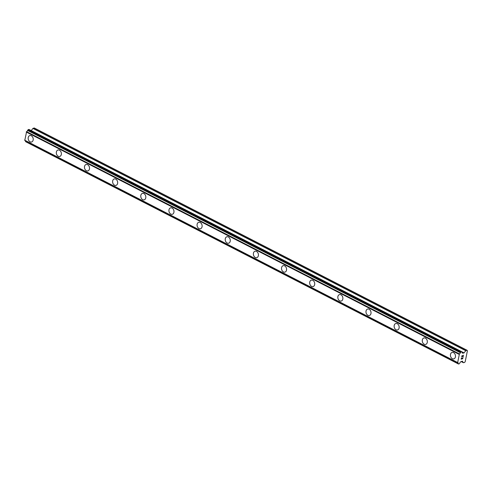 <?xml version="1.0" encoding="UTF-8"?>
<svg xmlns="http://www.w3.org/2000/svg" width="492" height="492" viewBox="0 0 492 492"><rect width="100%" height="100%" fill="white"/><g stroke="black" fill="none" stroke-linecap="round" stroke-linejoin="round"><path stroke-width="0.74" d="M31.556 142.016A3.339 2.472 75.1 0 1 30.086 141.825A3.339 2.472 75.1 0 1 28.167 138.455A3.339 2.472 75.1 0 1 29.84 135.552A3.339 2.472 75.1 0 1 31.31 135.743A3.339 2.472 75.1 0 1 33.228 139.113A3.339 2.472 75.1 0 1 31.556 142.016A3.339 2.472 75.1 0 1 30.086 141.825A3.339 2.472 75.1 0 1 28.161 138.455A3.339 2.472 75.1 0 1 29.84 135.552M59.704 156.474A3.339 2.472 75.1 0 1 58.234 156.278A3.339 2.472 75.1 0 1 56.316 152.914A3.339 2.472 75.1 0 1 57.988 150.011A3.339 2.472 75.1 0 1 59.458 150.201A3.339 2.472 75.1 0 1 61.383 153.572A3.339 2.472 75.1 0 1 59.704 156.474A3.339 2.472 75.1 0 1 58.234 156.284A3.339 2.472 75.1 0 1 56.309 152.914A3.339 2.472 75.1 0 1 57.988 150.011M87.853 170.927A3.339 2.472 75.1 0 1 86.389 170.736A3.339 2.472 75.1 0 1 84.464 167.372A3.339 2.472 75.1 0 1 86.143 164.469A3.339 2.472 75.1 0 1 87.607 164.66A3.339 2.472 75.1 0 1 89.532 168.03A3.339 2.472 75.1 0 1 87.853 170.933A3.339 2.472 75.1 0 1 86.383 170.736A3.339 2.472 75.1 0 1 84.464 167.372A3.339 2.472 75.1 0 1 86.143 164.469M116.007 185.386A3.339 2.472 75.1 0 1 114.538 185.195A3.339 2.472 75.1 0 1 112.613 181.831A3.339 2.472 75.1 0 1 114.292 178.928A3.339 2.472 75.1 0 1 115.761 179.119A3.339 2.472 75.1 0 1 117.68 182.489A3.339 2.472 75.1 0 1 116.001 185.386A3.339 2.472 75.1 0 1 114.531 185.195A3.339 2.472 75.1 0 1 112.613 181.831A3.339 2.472 75.1 0 1 114.292 178.928M144.156 199.844A3.339 2.472 75.1 0 1 142.686 199.654A3.339 2.472 75.1 0 1 140.767 196.283A3.339 2.472 75.1 0 1 142.44 193.387A3.339 2.472 75.1 0 1 143.91 193.577A3.339 2.472 75.1 0 1 145.835 196.948A3.339 2.472 75.1 0 1 144.156 199.844A3.339 2.472 75.1 0 1 142.686 199.654A3.339 2.472 75.1 0 1 140.761 196.283A3.339 2.472 75.1 0 1 142.44 193.387M172.305 214.303A3.339 2.472 75.1 0 1 170.841 214.112A3.339 2.472 75.1 0 1 168.916 210.742A3.339 2.472 75.1 0 1 170.595 207.845A3.339 2.472 75.1 0 1 172.059 208.036A3.339 2.472 75.1 0 1 173.983 211.406A3.339 2.472 75.1 0 1 172.305 214.303A3.339 2.472 75.1 0 1 170.835 214.112A3.339 2.472 75.1 0 1 168.916 210.742A3.339 2.472 75.1 0 1 170.589 207.845M200.459 228.762A3.339 2.472 75.1 0 1 198.989 228.571A3.339 2.472 75.1 0 1 197.064 225.201A3.339 2.472 75.1 0 1 198.743 222.298A3.339 2.472 75.1 0 1 200.213 222.495A3.339 2.472 75.1 0 1 202.132 225.859A3.339 2.472 75.1 0 1 200.453 228.762A3.339 2.472 75.1 0 1 198.983 228.571A3.339 2.472 75.1 0 1 197.064 225.201A3.339 2.472 75.1 0 1 198.743 222.304M228.608 243.22A3.339 2.472 75.1 0 1 227.138 243.03A3.339 2.472 75.1 0 1 225.219 239.659A3.339 2.472 75.1 0 1 226.892 236.757A3.339 2.472 75.1 0 1 228.362 236.953A3.339 2.472 75.1 0 1 230.287 240.317A3.339 2.472 75.1 0 1 228.608 243.22A3.339 2.472 75.1 0 1 227.138 243.03A3.339 2.472 75.1 0 1 225.213 239.659A3.339 2.472 75.1 0 1 226.892 236.757M256.756 257.679A3.339 2.472 75.1 0 1 255.293 257.488A3.339 2.472 75.1 0 1 253.368 254.118A3.339 2.472 75.1 0 1 255.047 251.215A3.339 2.472 75.1 0 1 256.51 251.406A3.339 2.472 75.1 0 1 258.435 254.776A3.339 2.472 75.1 0 1 256.756 257.679A3.339 2.472 75.1 0 1 255.287 257.488A3.339 2.472 75.1 0 1 253.362 254.118A3.339 2.472 75.1 0 1 255.04 251.215M284.911 272.137A3.339 2.472 75.1 0 1 283.441 271.941A3.339 2.472 75.1 0 1 281.516 268.577A3.339 2.472 75.1 0 1 283.195 265.674A3.339 2.472 75.1 0 1 284.665 265.865A3.339 2.472 75.1 0 1 286.584 269.235A3.339 2.472 75.1 0 1 284.905 272.137A3.339 2.472 75.1 0 1 283.435 271.947A3.339 2.472 75.1 0 1 281.516 268.577A3.339 2.472 75.1 0 1 283.195 265.674M313.06 286.59A3.339 2.472 75.1 0 1 311.59 286.399A3.339 2.472 75.1 0 1 309.671 283.035A3.339 2.472 75.1 0 1 311.344 280.132A3.339 2.472 75.1 0 1 312.814 280.323A3.339 2.472 75.1 0 1 314.732 283.693A3.339 2.472 75.1 0 1 313.06 286.596A3.339 2.472 75.1 0 1 311.59 286.399A3.339 2.472 75.1 0 1 309.665 283.035A3.339 2.472 75.1 0 1 311.344 280.132M341.208 301.049A3.339 2.472 75.1 0 1 339.738 300.858A3.339 2.472 75.1 0 1 337.813 297.494A3.339 2.472 75.1 0 1 339.492 294.591A3.339 2.472 75.1 0 1 340.962 294.782A3.339 2.472 75.1 0 1 342.887 298.152A3.339 2.472 75.1 0 1 341.208 301.049A3.339 2.472 75.1 0 1 339.738 300.858A3.339 2.472 75.1 0 1 337.819 297.494A3.339 2.472 75.1 0 1 339.498 294.591M369.357 315.507A3.339 2.472 75.1 0 1 367.893 315.317A3.339 2.472 75.1 0 1 365.968 311.946A3.339 2.472 75.1 0 1 367.647 309.05A3.339 2.472 75.1 0 1 369.117 309.24A3.339 2.472 75.1 0 1 371.036 312.611A3.339 2.472 75.1 0 1 369.357 315.507A3.339 2.472 75.1 0 1 367.887 315.317A3.339 2.472 75.1 0 1 365.968 311.946A3.339 2.472 75.1 0 1 367.647 309.05M397.511 329.966A3.339 2.472 75.1 0 1 396.042 329.775A3.339 2.472 75.1 0 1 394.123 326.405A3.339 2.472 75.1 0 1 395.796 323.508A3.339 2.472 75.1 0 1 397.265 323.699A3.339 2.472 75.1 0 1 399.184 327.069A3.339 2.472 75.1 0 1 397.511 329.966A3.339 2.472 75.1 0 1 396.042 329.775A3.339 2.472 75.1 0 1 394.117 326.405A3.339 2.472 75.1 0 1 395.796 323.508M425.66 344.425A3.339 2.472 75.1 0 1 424.19 344.234A3.339 2.472 75.1 0 1 422.271 340.864A3.339 2.472 75.1 0 1 423.944 337.961A3.339 2.472 75.1 0 1 425.414 338.158A3.339 2.472 75.1 0 1 427.339 341.522A3.339 2.472 75.1 0 1 425.66 344.425A3.339 2.472 75.1 0 1 424.19 344.234A3.339 2.472 75.1 0 1 422.265 340.864A3.339 2.472 75.1 0 1 423.944 337.967M453.808 358.883A3.339 2.472 75.1 0 1 452.345 358.693A3.339 2.472 75.1 0 1 450.42 355.322A3.339 2.472 75.1 0 1 452.099 352.42A3.339 2.472 75.1 0 1 453.562 352.616A3.339 2.472 75.1 0 1 455.487 355.98A3.339 2.472 75.1 0 1 453.808 358.883A3.339 2.472 75.1 0 1 452.339 358.693A3.339 2.472 75.1 0 1 450.42 355.322A3.339 2.472 75.1 0 1 452.093 352.42M461.275 358.982L461.508 357.85L461.275 358.982L461.914 358.816L462.037 358.194L462.019 358.785L462.142 358.17M462.019 358.785L462.652 358.619L462.984 357.456L462.726 358.736L461.145 359.16L461.508 357.844M461.145 359.154L462.726 358.736L462.984 357.456M461.754 356.841L461.877 355.901L462.308 355.581L462.671 355.882L462.431 355.642M462.671 355.882L463.095 356.417L462.671 355.876M463.095 356.417L463.446 355.181L463.138 356.7L462.265 355.734L462.013 356.731M461.81 356.694L462.388 355.796M463.138 356.7L463.439 355.181M462.394 361.177L460.832 361.78A1.335 0.75 -62.8 0 0 459.872 363.022L459.208 363.859L458.507 364.018L458.2 363.465A1.335 0.75 -62.8 0 0 457.917 362.666A1.335 0.75 -62.8 0 0 457.665 362.616L459.411 353.945A1.335 0.75 -62.8 0 0 460.371 352.702L461.035 351.866L461.742 351.706L462.043 352.26A1.335 0.75 -62.8 0 0 462.326 353.059A1.335 0.75 -62.8 0 0 462.578 353.108L463.87 353.047L465.942 350.562L467.068 350.267L467.4 350.796L465.211 361.651L464.614 362.426L463.39 362.715L462.277 361.116M25.326 140.632A1.335 0.75 -62.8 0 1 25.387 141.173L25.744 141.739M461.687 351.694L28.93 129.414L27.558 130.417A1.335 0.75 -62.8 0 1 26.599 131.653L24.797 140.343M464.061 352.899L31.248 130.608L32.933 128.424L34.255 127.975L467.068 350.267M459.411 353.945L26.599 131.653M459.048 354.308L26.236 132.016M457.412 362.419L24.6 140.128M465.942 350.562L33.13 128.277M465.746 350.71L32.933 128.424M463.87 353.047L461.994 352.087M461.662 351.7L28.85 129.408M461.035 351.866L28.222 129.574M460.887 351.977L28.075 129.685M460.451 352.543L27.638 130.251M460.371 352.702L27.558 130.417M459.239 354.062L26.427 131.77M457.517 362.586L24.705 140.294M458.2 363.465L25.387 141.173M458.224 363.6L25.412 141.309M458.464 363.982L25.652 141.69M463.341 362.666L461.072 361.503M461.742 351.706L28.93 129.414M457.56 362.622L24.741 140.331M458.507 364.018L25.689 141.727M463.39 362.715L461.053 361.515"/></g></svg>
